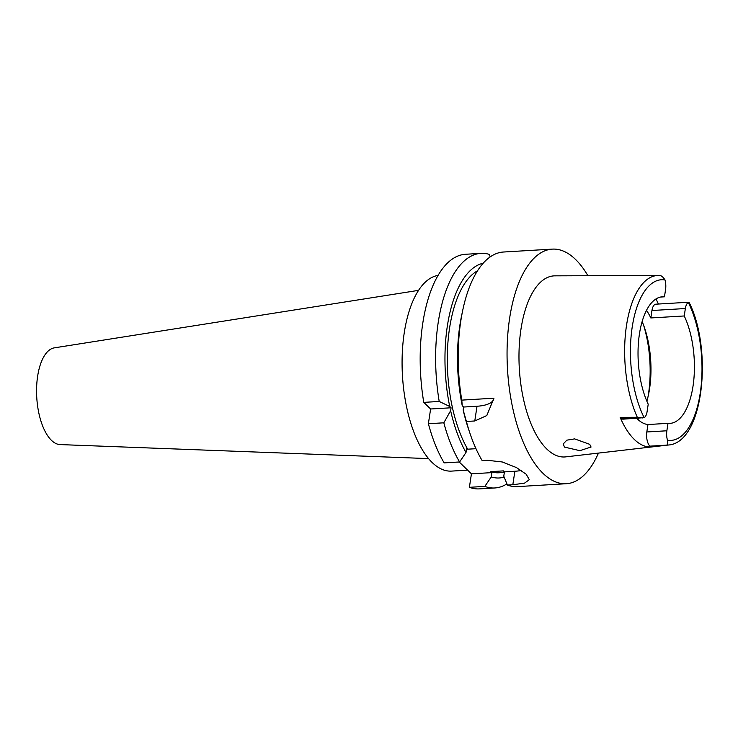 <?xml version="1.0" encoding="UTF-8"?>
<svg xmlns="http://www.w3.org/2000/svg" width="738" height="738" viewBox="0 0 738 738"><rect width="100%" height="100%" fill="white"/><g stroke="black" fill="none" stroke-linecap="round" stroke-linejoin="round"><path stroke-width="1.11" d="M636.746 418.335A63.413 27.998 86.6 0 0 647.946 424.534L646.82 431.97A10.747 4.742 86.6 0 0 649.883 446.149L650.759 446.997A85.857 37.906 -93.4 0 1 620.151 417.367L621.018 418.206A10.747 4.742 86.6 0 0 623.14 419.147L644.154 417.662A10.747 4.742 -93.4 0 0 647.088 411.629L648.213 404.193A63.413 27.998 86.6 0 1 639.412 334.12A63.413 27.998 86.6 0 1 662.466 296.777A63.413 27.998 86.6 0 1 664.458 296.814L665.584 289.379A10.747 4.742 -93.4 0 0 664.984 279.923C662.881 276.612 660.805 275.126 658.766 275.477L658.305 275.477A84.944 37.509 -93.4 0 1 658.766 275.477M642.134 321.537A63.413 27.998 -93.4 0 1 644.634 328.124A63.413 27.998 -93.4 0 1 649.588 388.612A63.413 27.998 -93.4 0 1 648.564 394.36A63.413 27.998 -93.4 0 1 646.866 401.195M638.887 418.215A63.413 27.998 -93.4 0 1 637.89 419.452M667.991 423.344A63.413 27.998 86.6 0 0 669.984 423.381A63.413 27.998 86.6 0 0 693.037 386.039A63.413 27.998 86.6 0 0 684.237 315.965L685.362 308.53A10.747 4.742 -93.4 0 1 688.296 302.488L689.043 302.266C713.037 349.664 703.609 442.754 668.37 445.023A84.944 37.509 -93.4 0 1 666.063 445.125C667.576 445.263 668.047 443.63 667.466 440.226A10.747 4.742 -93.4 0 1 666.866 430.78L667.991 423.344L647.946 424.534M650.759 446.997L666.063 445.125M688.932 302.22L655.851 304.185A10.747 4.742 86.6 0 0 651.949 310.514L650.824 317.949L684.237 315.965M650.824 317.949A63.413 27.998 86.6 0 0 646.506 310.32M664.458 296.814L660.501 297.045M642.853 417.976L637.318 417.302A84.944 37.509 -93.4 0 1 626.497 325.532A84.944 37.509 -93.4 0 1 658.305 275.477L627.503 275.625A86.604 38.238 -93.4 0 1 628.619 275.578A86.604 38.238 -93.4 0 1 629.643 275.606M655.981 298.955A86.604 38.238 -93.4 0 1 658.425 304.028M637.318 417.302L620.151 417.367M628.619 275.578L554.921 275.846A90.7 40.046 86.6 0 0 520.954 329.296A90.7 40.046 86.6 0 0 565.659 456.877L668.37 445.023M589.736 444.341L574.634 438.889L566.812 440.171L563.232 443.962L564.487 447.108L579.874 450.669L591.064 447.025L589.736 444.341M598.463 453.095A117.508 51.881 -93.4 0 1 566.267 483.722A117.508 51.881 -93.4 0 1 509.617 318.327A117.508 51.881 -93.4 0 1 552.347 249.121A117.508 51.881 -93.4 0 1 587.937 275.726M462.671 310.578L461.591 315.735A107.803 47.592 86.6 0 0 459.848 325.495A107.803 47.592 86.6 0 0 462.256 405.725L463.602 407.035L463.16 409.95A107.803 47.592 86.6 0 0 468.279 428.317L469.949 433.298A117.508 51.881 86.6 0 1 466.398 421.472L474.783 420.974L486.794 415.559L493.934 398.206L461.785 400.116A117.508 51.881 86.6 0 1 460.761 321.224A117.508 51.881 86.6 0 1 462.671 310.578A117.508 51.881 86.6 0 1 503.491 252.018L552.347 249.121M469.949 433.298A117.508 51.881 86.6 0 0 482.172 460.623L487.597 460.309L502.264 461.97L516.452 467.578L526.212 474.248L529.312 479.7L524.487 483.159L512.827 484.737L514.866 471.259A29.843 11.614 8.6 0 0 521.296 470.438M514.866 471.259L504.432 471.877L503.777 476.185L507.412 485.06L512.827 484.737M507.412 485.06A117.508 51.881 86.6 0 0 517.412 486.619L566.267 483.722M462.246 405.725L461.785 400.116M493.879 398.64A29.843 11.614 8.6 0 1 477.016 406.241L463.602 407.035M466.398 421.472L463.16 409.95M504.432 471.877L503.399 470.881L490.871 471.628A102.582 45.295 86.6 0 0 498.971 472.772L504.34 472.449M490.871 471.628L491.895 472.615L471.434 473.833L459.202 461.988M475.973 448.695L467.689 449.184L466.665 448.187L466.01 452.495A107.803 47.592 -93.4 0 1 450.632 410.697L451.075 407.782L449.719 406.472L439.211 401.454L423.769 402.376L430.614 408.99L428.381 423.723A117.508 51.881 86.6 0 0 444.156 462.883L459.608 461.97L466.01 452.495M471.434 473.833L469.396 487.311A117.508 51.881 86.6 0 0 479.396 488.879L494.838 487.966A117.508 51.881 -93.4 0 1 484.838 486.397L469.396 487.311M439.211 401.454A117.508 51.881 -93.4 0 1 438.197 322.561A117.508 51.881 -93.4 0 1 480.918 253.365L465.475 254.278A117.508 51.881 86.6 0 0 422.745 323.475A117.508 51.881 86.6 0 0 423.769 402.376M430.614 408.99L451.075 407.782M480.918 253.365A117.508 51.881 -93.4 0 1 489.193 254.352L490.216 256.879M506.923 483.879A117.508 51.881 -93.4 0 1 494.838 487.966M491.895 472.615L491.25 476.933L484.838 486.397M504.155 477.108A107.803 47.592 -93.4 0 1 491.25 476.933M477.551 270.754A102.582 45.295 86.6 0 0 449.525 328.373A102.582 45.295 86.6 0 0 467.689 449.184M449.719 406.472A107.803 47.592 -93.4 0 1 447.32 326.242A107.803 47.592 -93.4 0 1 483.196 263.217M459.608 461.97A117.508 51.881 -93.4 0 1 443.824 422.809L450.632 410.697M428.381 423.723L443.824 422.809M438.068 275.422A98.108 43.311 86.6 0 0 404.221 333.004A98.108 43.311 86.6 0 0 451.518 471.102L467.624 470.143M418.566 290.357L54.326 347.856A48.496 21.411 86.6 0 0 37.62 376.315A48.496 21.411 86.6 0 0 60.073 444.58L428.557 458.602M647.936 397.164A74.612 32.942 86.6 0 0 648.536 393.538A74.612 32.942 86.6 0 0 643.674 325.421M644.154 417.662A80.479 35.535 -93.4 0 1 632.198 327.137A80.479 35.535 -93.4 0 1 664.984 279.923M646.82 431.97L666.866 430.78M688.296 302.488A80.479 35.535 -93.4 0 1 700.251 393.022A80.479 35.535 -93.4 0 1 667.466 440.226M665.076 445.245L649.883 446.149M685.362 308.53L651.949 310.514M621.018 418.206L636.211 417.302M474.783 420.974L477.016 406.241"/></g></svg>
